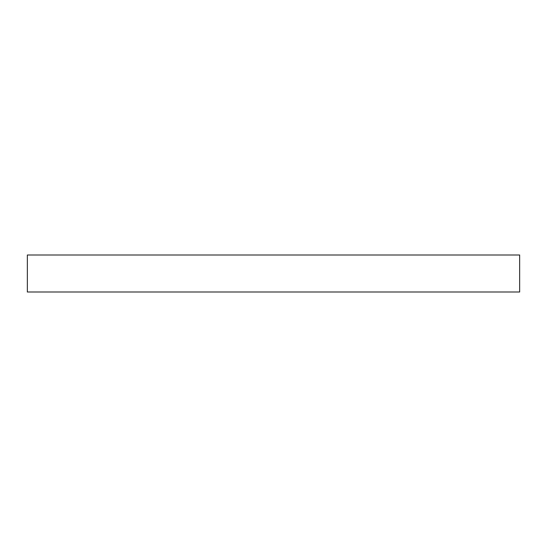 <?xml version="1.0" encoding="UTF-8"?>
<svg xmlns="http://www.w3.org/2000/svg" width="547" height="547" viewBox="0 0 547 547"><rect width="100%" height="100%" fill="white"/><g stroke="black" fill="none" stroke-linecap="round" stroke-linejoin="round"><path stroke-width="0.82" d="M27.35 255.005L27.35 291.995L519.65 291.995L519.65 255.005L27.35 255.005L519.65 255.005L519.65 291.995L27.35 291.995L27.35 255.005"/></g></svg>
